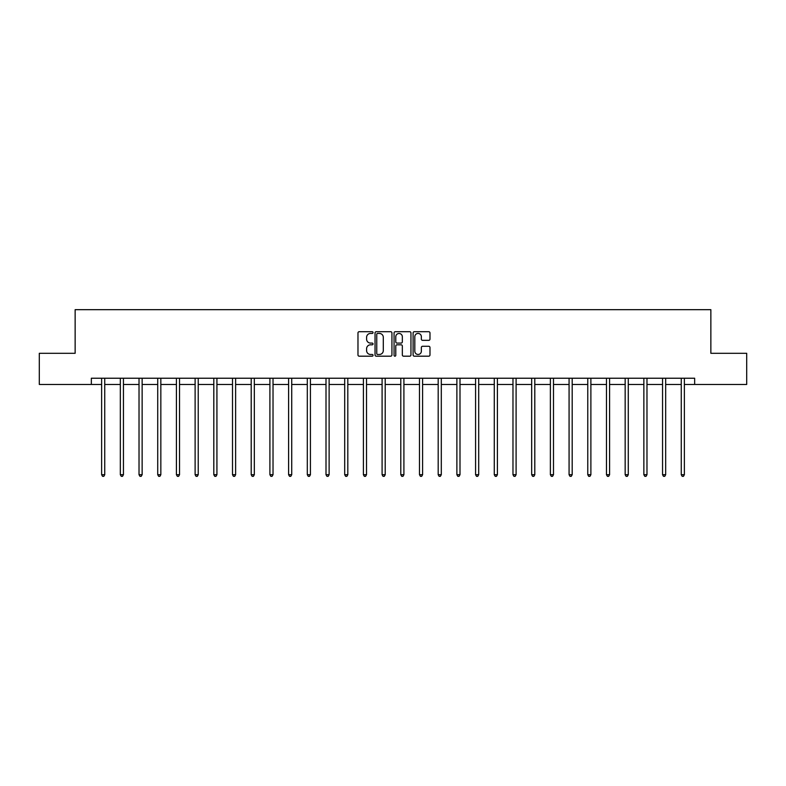 <?xml version="1.0" encoding="UTF-8"?>
<svg xmlns="http://www.w3.org/2000/svg" width="786" height="786" viewBox="0 0 786 786"><rect width="100%" height="100%" fill="white"/><g stroke="black" fill="none" stroke-linecap="round" stroke-linejoin="round"><path stroke-width="1.18" d="M373.055 332.566A0.855 0.855 0 0 0 372.2 331.712L359.202 331.712A1.228 1.228 0 0 0 357.974 332.94L357.974 354.958A1.228 1.228 0 0 0 359.202 356.186L372.2 356.186A0.855 0.855 0 0 0 373.055 355.331A0.855 0.855 0 0 0 372.2 354.476L370.52 354.476A3.92 3.92 0 0 1 366.6 350.556L366.6 348.719A3.92 3.92 0 0 1 370.52 344.808L372.2 344.808A0.855 0.855 0 0 0 373.055 343.954A0.855 0.855 0 0 0 372.2 343.089L370.52 343.089A3.92 3.92 0 0 1 366.6 339.179L366.6 337.341A3.92 3.92 0 0 1 370.52 333.431L372.2 333.431A0.855 0.855 0 0 0 373.055 332.566M428.753 340.338A1.228 1.228 0 0 0 429.981 339.12L429.981 332.94A1.228 1.228 0 0 0 428.753 331.712L414.32 331.712A1.228 1.228 0 0 0 413.092 332.94L413.092 354.958A1.228 1.228 0 0 0 414.32 356.186L428.753 356.186A1.228 1.228 0 0 0 429.981 354.958L429.981 347.5A1.228 1.228 0 0 0 428.753 346.272L422.583 346.272A1.228 1.228 0 0 0 421.355 347.5L421.355 351.195A3.272 3.272 0 0 1 418.083 354.476A3.272 3.272 0 0 1 414.812 351.195L414.812 336.703A3.272 3.272 0 0 1 418.083 333.431A3.272 3.272 0 0 1 421.355 336.703L421.355 339.12A1.228 1.228 0 0 0 422.583 340.338L428.753 340.338M91.343 384.462L39.3 384.462L39.3 353.297L75.142 353.297L75.142 309.674L710.858 309.674L710.858 353.297L746.7 353.297L746.7 384.462L694.657 384.462L694.657 378.233L91.343 378.233L91.343 384.462L101.63 384.462M391.929 332.94A1.228 1.228 0 0 0 390.701 331.712L376.268 331.712A1.228 1.228 0 0 0 375.04 332.94L375.04 354.958A1.228 1.228 0 0 0 376.268 356.186L390.701 356.186A1.228 1.228 0 0 0 391.929 354.958L391.929 332.94M395.299 331.712L409.732 331.712A1.228 1.228 0 0 1 410.96 332.94L410.96 354.958A1.228 1.228 0 0 1 409.732 356.186L403.552 356.186A1.228 1.228 0 0 1 402.334 354.958L402.334 346.027A1.228 1.228 0 0 0 401.106 344.808L397.009 344.808A1.228 1.228 0 0 0 395.78 346.027L395.78 355.331A0.855 0.855 0 0 1 394.926 356.186A0.855 0.855 0 0 1 394.071 355.331L394.071 332.94A1.228 1.228 0 0 1 395.299 331.712M104.744 384.462L120.327 384.462M123.441 384.462L139.024 384.462M142.138 384.462L157.721 384.462M160.835 384.462L176.418 384.462M179.532 384.462L195.115 384.462M198.229 384.462L213.812 384.462M216.926 384.462L232.509 384.462M235.623 384.462L251.206 384.462M254.32 384.462L269.903 384.462M273.027 384.462L288.6 384.462M291.724 384.462L307.306 384.462M310.421 384.462L326.003 384.462M329.118 384.462L344.7 384.462M347.815 384.462L363.397 384.462M366.512 384.462L382.094 384.462M385.209 384.462L400.791 384.462M403.906 384.462L419.488 384.462M422.603 384.462L438.185 384.462M441.3 384.462L456.882 384.462M459.997 384.462L475.579 384.462M478.694 384.462L494.276 384.462M497.4 384.462L512.973 384.462M516.097 384.462L531.68 384.462M534.794 384.462L550.377 384.462M553.491 384.462L569.074 384.462M572.188 384.462L587.771 384.462M590.885 384.462L606.468 384.462M609.582 384.462L625.165 384.462M628.279 384.462L643.862 384.462M646.976 384.462L662.559 384.462M665.673 384.462L681.256 384.462M684.37 384.462L694.657 384.462M377.614 333.431A0.855 0.855 0 0 0 376.759 334.286L376.759 353.612A0.855 0.855 0 0 0 377.614 354.476L379.392 354.476A3.92 3.92 0 0 0 383.303 350.556L383.303 337.341A3.92 3.92 0 0 0 379.392 333.431L377.614 333.431M402.334 336.762A3.272 3.272 0 0 0 399.052 333.49A3.272 3.272 0 0 0 395.78 336.762L395.78 341.871A1.228 1.228 0 0 0 397.009 343.089L401.106 343.089A1.228 1.228 0 0 0 402.334 341.871L402.334 336.762M104.744 378.233L104.744 474.705L101.63 474.705L101.63 378.233M104.744 474.705L103.811 476.326L102.563 476.326L101.63 474.705M123.441 378.233L123.441 474.705L120.327 474.705L120.327 378.233M123.441 474.705L122.508 476.326L121.26 476.326L120.327 474.705M142.138 378.233L142.138 474.705L139.024 474.705L139.024 378.233M142.138 474.705L141.205 476.326L139.957 476.326L139.024 474.705M160.835 378.233L160.835 474.705L157.721 474.705L157.721 378.233M160.835 474.705L159.902 476.326L158.654 476.326L157.721 474.705M179.532 378.233L179.532 474.705L176.418 474.705L176.418 378.233M179.532 474.705L178.599 476.326L177.351 476.326L176.418 474.705M198.229 378.233L198.229 474.705L195.115 474.705L195.115 378.233M198.229 474.705L197.296 476.326L196.048 476.326L195.115 474.705M216.926 378.233L216.926 474.705L213.812 474.705L213.812 378.233M216.926 474.705L215.993 476.326L214.745 476.326L213.812 474.705M235.623 378.233L235.623 474.705L232.509 474.705L232.509 378.233M235.623 474.705L234.69 476.326L233.442 476.326L232.509 474.705M254.32 378.233L254.32 474.705L251.206 474.705L251.206 378.233M254.32 474.705L253.387 476.326L252.139 476.326L251.206 474.705M273.027 378.233L273.027 474.705L269.903 474.705L269.903 378.233M273.027 474.705L272.084 476.326L270.846 476.326L269.903 474.705M291.724 378.233L291.724 474.705L288.6 474.705L288.6 378.233M291.724 474.705L290.781 476.326L289.543 476.326L288.6 474.705M310.421 378.233L310.421 474.705L307.306 474.705L307.306 378.233M310.421 474.705L309.488 476.326L308.24 476.326L307.306 474.705M329.118 378.233L329.118 474.705L326.003 474.705L326.003 378.233M329.118 474.705L328.184 476.326L326.937 476.326L326.003 474.705M347.815 378.233L347.815 474.705L344.7 474.705L344.7 378.233M347.815 474.705L346.881 476.326L345.634 476.326L344.7 474.705M366.512 378.233L366.512 474.705L363.397 474.705L363.397 378.233M366.512 474.705L365.578 476.326L364.331 476.326L363.397 474.705M385.209 378.233L385.209 474.705L382.094 474.705L382.094 378.233M385.209 474.705L384.275 476.326L383.028 476.326L382.094 474.705M403.906 378.233L403.906 474.705L400.791 474.705L400.791 378.233M403.906 474.705L402.972 476.326L401.725 476.326L400.791 474.705M422.603 378.233L422.603 474.705L419.488 474.705L419.488 378.233M422.603 474.705L421.669 476.326L420.422 476.326L419.488 474.705M441.3 378.233L441.3 474.705L438.185 474.705L438.185 378.233M441.3 474.705L440.366 476.326L439.119 476.326L438.185 474.705M459.997 378.233L459.997 474.705L456.882 474.705L456.882 378.233M459.997 474.705L459.063 476.326L457.816 476.326L456.882 474.705M478.694 378.233L478.694 474.705L475.579 474.705L475.579 378.233M478.694 474.705L477.76 476.326L476.513 476.326L475.579 474.705M497.4 378.233L497.4 474.705L494.276 474.705L494.276 378.233M497.4 474.705L496.457 476.326L495.219 476.326L494.276 474.705M516.097 378.233L516.097 474.705L512.973 474.705L512.973 378.233M516.097 474.705L515.154 476.326L513.916 476.326L512.973 474.705M534.794 378.233L534.794 474.705L531.68 474.705L531.68 378.233M534.794 474.705L533.861 476.326L532.613 476.326L531.68 474.705M553.491 378.233L553.491 474.705L550.377 474.705L550.377 378.233M553.491 474.705L552.558 476.326L551.31 476.326L550.377 474.705M572.188 378.233L572.188 474.705L569.074 474.705L569.074 378.233M572.188 474.705L571.255 476.326L570.007 476.326L569.074 474.705M590.885 378.233L590.885 474.705L587.771 474.705L587.771 378.233M590.885 474.705L589.952 476.326L588.704 476.326L587.771 474.705M609.582 378.233L609.582 474.705L606.468 474.705L606.468 378.233M609.582 474.705L608.649 476.326L607.401 476.326L606.468 474.705M628.279 378.233L628.279 474.705L625.165 474.705L625.165 378.233M628.279 474.705L627.346 476.326L626.098 476.326L625.165 474.705M646.976 378.233L646.976 474.705L643.862 474.705L643.862 378.233M646.976 474.705L646.043 476.326L644.795 476.326L643.862 474.705M665.673 378.233L665.673 474.705L662.559 474.705L662.559 378.233M665.673 474.705L664.74 476.326L663.492 476.326L662.559 474.705M684.37 378.233L684.37 474.705L681.256 474.705L681.256 378.233M684.37 474.705L683.437 476.326L682.189 476.326L681.256 474.705"/></g></svg>
